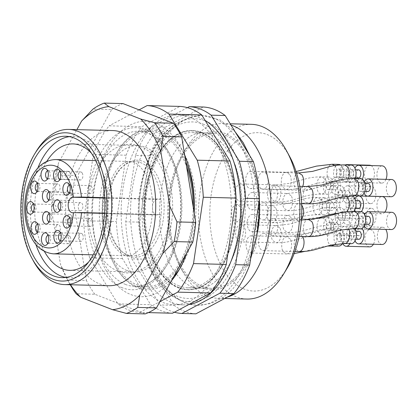 <?xml version="1.0" encoding="UTF-8"?>
<svg xmlns="http://www.w3.org/2000/svg" width="417" height="417" viewBox="0 0 417 417"><rect width="100%" height="100%" fill="white"/><g stroke="black" fill="none" stroke-linecap="round" stroke-linejoin="round"><path stroke-width="0.31" stroke-dasharray="2.08 1.56" d="M108.686 285.728A77.614 45.02 91.5 0 1 99.507 283.847A77.614 45.02 91.5 0 1 66.11 199.003A77.614 45.02 91.5 0 1 112.663 130.552M70.52 284.754A101.764 59.032 91.5 0 1 66.819 278.483A101.764 59.032 91.5 0 1 60.481 264.284L51.609 210.199A101.764 59.032 91.5 0 1 58.609 162.734L76.879 129.635M70.228 284.743A107.513 62.362 91.5 0 1 69.024 282.575A107.513 62.362 91.5 0 1 67.736 280.109L60.481 264.284M51.609 210.199L53.715 194.614A107.513 62.362 91.5 0 1 56.613 174.947L58.609 162.734M145.205 313.902L94.831 294.251L76.108 293.771M67.736 280.109L86.465 280.589L72.438 195.093L53.715 194.614M94.831 294.251A107.513 62.362 91.5 0 1 86.465 280.589M56.613 174.947L75.341 175.427L111.688 109.582L92.965 109.103M72.438 195.093A107.513 62.362 91.5 0 1 75.341 175.427M111.688 109.582A107.513 62.362 91.5 0 1 122.958 103.578M33.219 260.661A77.614 45.02 91.5 0 1 36.008 151.72M193.175 206.874A77.614 45.02 91.5 0 1 146.138 286.688A77.614 45.02 91.5 0 1 136.958 284.806A77.614 45.02 91.5 0 1 103.562 199.962A77.614 45.02 91.5 0 1 150.115 131.511A77.614 45.02 91.5 0 1 186.607 166.831M194.014 211.966A79.225 45.959 91.5 0 1 136.729 286.375A79.225 45.959 91.5 0 1 113.987 263.862A79.225 45.959 91.5 0 1 116.833 152.658A79.225 45.959 91.5 0 1 185.773 161.733M179.597 268.913A80.606 46.756 -88.5 0 0 181.087 266.552A80.606 46.756 -88.5 0 0 183.986 153.414A80.606 46.756 -88.5 0 0 117.412 151.705A80.606 46.756 -88.5 0 0 114.513 264.847A80.606 46.756 -88.5 0 0 116.541 268.376A80.606 46.756 -88.5 0 0 137.652 287.751A80.606 46.756 -88.5 0 0 173.868 276.388M156.12 241.709A48.581 28.179 91.5 0 1 122.301 251.957A48.581 28.179 91.5 0 1 107.784 208.067A48.581 28.179 91.5 0 1 124.527 164.976A48.581 28.179 91.5 0 1 163.714 198.852A48.581 28.179 91.5 0 1 156.12 241.709M126.857 270.477A63.243 36.686 91.5 0 1 99.642 201.343A63.243 36.686 91.5 0 1 137.574 145.569A63.243 36.686 91.5 0 1 172.628 209.725A63.243 36.686 91.5 0 1 134.337 272.009A63.243 36.686 91.5 0 1 126.857 270.477M44.478 251.55A63.243 36.686 91.5 0 1 46.787 161.395M91.469 153.258A63.243 36.686 91.5 0 1 88.685 261.97M35.867 244.456A70.718 41.022 91.5 0 1 37.827 168.041M69.404 136.64A70.718 41.022 91.5 0 1 73.157 136.442A70.718 41.022 91.5 0 1 112.355 208.182A70.718 41.022 91.5 0 1 69.535 277.826A70.718 41.022 91.5 0 1 65.797 277.435M171.403 280.849A87.732 50.895 91.5 0 1 130.823 294.558A87.732 50.895 91.5 0 1 94.106 189.735A87.732 50.895 91.5 0 1 156.067 123.401A87.732 50.895 91.5 0 1 181.254 148.337A87.732 50.895 91.5 0 1 184.783 155.687M194.218 213.207A87.732 50.895 91.5 0 1 186.628 253.27M201.724 132.455A79.683 46.224 91.5 0 1 236.012 219.561A79.683 46.224 91.5 0 1 188.218 289.836A79.683 46.224 91.5 0 1 144.053 208.995A79.683 46.224 91.5 0 1 192.3 130.521A79.683 46.224 91.5 0 1 201.724 132.455M201.348 132.444A79.683 46.224 91.5 0 1 224.226 155.088A79.683 46.224 91.5 0 1 221.359 266.937A79.683 46.224 91.5 0 1 187.843 289.825A79.683 46.224 91.5 0 1 157.553 268.741A79.683 46.224 91.5 0 1 147.451 180.634A79.683 46.224 91.5 0 1 191.924 130.511A79.683 46.224 91.5 0 1 201.348 132.444M213.275 117.855A94.899 55.049 91.5 0 1 252.587 233.812A94.899 55.049 91.5 0 1 183.011 301.679A94.899 55.049 91.5 0 1 144.59 209.011A94.899 55.049 91.5 0 1 187.707 118.428A94.899 55.049 91.5 0 1 213.275 117.855M195.912 313.829A103.484 60.032 91.5 0 1 174.082 305.312L145.846 259.212A103.484 60.032 91.5 0 1 139.768 222.157L149.557 155.802A103.484 60.032 91.5 0 1 165.309 127.263L203.334 107.007M174.379 312.229A103.484 60.032 91.5 0 1 160.034 304.952L174.082 305.312M145.846 259.212L131.803 258.853A103.484 60.032 91.5 0 1 125.725 221.797L139.768 222.157M149.557 155.802L135.509 155.442A103.484 60.032 91.5 0 1 151.267 126.904L165.309 127.263M188.833 304.53A94.862 55.028 91.5 0 1 183.146 304.89A94.862 55.028 91.5 0 1 130.568 208.651A94.862 55.028 91.5 0 1 188.01 115.228A94.862 55.028 91.5 0 1 199.227 117.526A94.862 55.028 91.5 0 1 205.143 120.461M187.415 107.649L151.267 126.904M135.509 155.442L125.725 221.797M131.803 258.853L160.034 304.952M189.865 117.286A94.862 55.028 91.5 0 1 230.684 220.989A94.862 55.028 91.5 0 1 173.785 304.65A94.862 55.028 91.5 0 1 121.206 208.411A94.862 55.028 91.5 0 1 178.643 114.988A94.862 55.028 91.5 0 1 189.865 117.286M172.508 313.23A103.484 60.032 91.5 0 1 150.673 304.712L122.436 258.613A103.484 60.032 91.5 0 1 116.359 221.557L126.148 155.202A103.484 60.032 91.5 0 1 141.9 126.664L179.925 106.408M148.363 312.609L139.737 312.39A103.484 60.032 91.5 0 1 117.902 303.873L150.673 304.712M122.436 258.613L89.665 257.774A103.484 60.032 91.5 0 1 83.588 220.718L116.359 221.557M126.148 155.202L93.377 154.363A103.484 60.032 91.5 0 1 109.129 125.825L141.9 126.664M139.737 312.39L159.935 301.632M139.08 109.869L109.129 125.825M93.377 154.363L83.588 220.718M89.665 257.774L117.902 303.873M287.094 268.298A79.225 45.959 91.5 0 1 244.404 289.137A79.225 45.959 91.5 0 1 216.444 172.893A79.225 45.959 91.5 0 1 289.945 157.094M269.038 200.619A8.621 5.004 -88.5 0 0 272.317 202.897A8.621 5.004 -88.5 0 0 277.54 194.405A8.621 5.004 -88.5 0 0 272.76 185.659A8.621 5.004 -88.5 0 0 267.949 191.08A8.621 5.004 -88.5 0 0 269.038 200.619M259.624 186.983A8.621 5.004 -88.5 0 0 262.903 189.261A8.621 5.004 -88.5 0 0 268.126 180.769A8.621 5.004 -88.5 0 0 263.346 172.018A8.621 5.004 -88.5 0 0 258.53 177.444A8.621 5.004 -88.5 0 0 259.624 186.983M247.161 186.331A8.621 5.004 -88.5 0 0 250.44 188.609A8.621 5.004 -88.5 0 0 255.663 180.118A8.621 5.004 -88.5 0 0 250.883 171.366A8.621 5.004 -88.5 0 0 246.072 176.792A8.621 5.004 -88.5 0 0 247.161 186.331M236.84 198.935A8.621 5.004 -88.5 0 0 240.119 201.213A8.621 5.004 -88.5 0 0 245.342 192.722A8.621 5.004 -88.5 0 0 240.562 183.975A8.621 5.004 -88.5 0 0 235.746 189.396A8.621 5.004 -88.5 0 0 236.84 198.935M232.947 219.55A8.621 5.004 -88.5 0 0 236.225 221.834A8.621 5.004 -88.5 0 0 241.448 213.337A8.621 5.004 -88.5 0 0 236.668 204.591A8.621 5.004 -88.5 0 0 231.857 210.017A8.621 5.004 -88.5 0 0 232.947 219.55M237.106 239.603A8.621 5.004 -88.5 0 0 240.385 241.886A8.621 5.004 -88.5 0 0 245.608 233.395A8.621 5.004 -88.5 0 0 240.828 224.643A8.621 5.004 -88.5 0 0 236.012 230.069A8.621 5.004 -88.5 0 0 237.106 239.603M247.589 250.753A8.621 5.004 -88.5 0 0 250.867 253.036A8.621 5.004 -88.5 0 0 256.085 244.544A8.621 5.004 -88.5 0 0 251.305 235.793A8.621 5.004 -88.5 0 0 246.494 241.219A8.621 5.004 -88.5 0 0 247.589 250.753M260.026 248.365A8.621 5.004 -88.5 0 0 263.304 250.643A8.621 5.004 -88.5 0 0 268.527 242.152A8.621 5.004 -88.5 0 0 263.747 233.4A8.621 5.004 -88.5 0 0 258.936 238.826A8.621 5.004 -88.5 0 0 260.026 248.365M248.558 207.51A8.621 5.004 -88.5 0 0 251.837 209.793A8.621 5.004 -88.5 0 0 257.06 201.302A8.621 5.004 -88.5 0 0 252.28 192.55A8.621 5.004 -88.5 0 0 247.469 197.976A8.621 5.004 -88.5 0 0 248.558 207.51M269.257 233.421A8.621 5.004 -88.5 0 0 272.536 235.704A8.621 5.004 -88.5 0 0 277.753 227.213A8.621 5.004 -88.5 0 0 272.973 218.461A8.621 5.004 -88.5 0 0 268.162 223.887A8.621 5.004 -88.5 0 0 269.257 233.421M248.704 229.397A8.621 5.004 -88.5 0 0 251.983 231.68A8.621 5.004 -88.5 0 0 257.206 223.184A8.621 5.004 -88.5 0 0 252.426 214.437A8.621 5.004 -88.5 0 0 247.609 219.858A8.621 5.004 -88.5 0 0 248.704 229.397M259.645 217.684A8.621 5.004 -88.5 0 0 262.924 219.968A8.621 5.004 -88.5 0 0 268.141 211.471A8.621 5.004 -88.5 0 0 263.362 202.725A8.621 5.004 -88.5 0 0 258.55 208.151A8.621 5.004 -88.5 0 0 259.645 217.684M246.916 299.046A87.388 50.692 91.5 0 1 236.58 296.93A87.388 50.692 91.5 0 1 198.977 201.401A87.388 50.692 91.5 0 1 251.394 124.329M227.348 297.081A87.388 50.692 91.5 0 1 218.075 298.311A87.388 50.692 91.5 0 1 207.744 296.19A87.388 50.692 91.5 0 1 182.656 271.352A87.388 50.692 91.5 0 1 185.8 148.697A87.388 50.692 91.5 0 1 222.553 123.588A87.388 50.692 91.5 0 1 230.987 125.032M257.623 231.831A79.225 45.959 91.5 0 1 202.271 288.058A79.225 45.959 91.5 0 1 179.529 265.54A79.225 45.959 91.5 0 1 182.375 154.342A79.225 45.959 91.5 0 1 229.626 135.723A79.225 45.959 91.5 0 1 259.358 199.498M202.5 286.484A77.614 45.02 91.5 0 1 169.104 201.64A77.614 45.02 91.5 0 1 215.657 133.19A77.614 45.02 91.5 0 1 258.676 211.93A77.614 45.02 91.5 0 1 211.68 288.366A77.614 45.02 91.5 0 1 202.5 286.484M179.091 285.885A77.614 45.02 91.5 0 1 145.695 201.041A77.614 45.02 91.5 0 1 192.247 132.59A77.614 45.02 91.5 0 1 235.266 211.33A77.614 45.02 91.5 0 1 188.27 287.766A77.614 45.02 91.5 0 1 179.091 285.885M178.862 287.459A79.225 45.959 91.5 0 1 145.71 192.8A79.225 45.959 91.5 0 1 201.661 132.903A79.225 45.959 91.5 0 1 224.403 155.416A79.225 45.959 91.5 0 1 221.552 266.619A79.225 45.959 91.5 0 1 178.862 287.459M104.688 197.658L161.019 199.102A47.142 27.345 -88.5 0 0 135.29 161.614A47.142 27.345 -88.5 0 0 122.994 166.227A47.142 27.345 -88.5 0 0 106.742 208.041A47.142 27.345 -88.5 0 0 120.831 250.633A47.142 27.345 -88.5 0 0 132.872 255.866A47.142 27.345 -88.5 0 0 161.124 214.609L104.62 213.16M161.124 214.609L156.99 214.896A7.761 4.504 91.5 0 1 156.74 214.901A7.761 4.504 91.5 0 1 152.434 207.244A7.761 4.504 91.5 0 1 156.886 199.389L161.019 199.102A47.142 27.345 -88.5 0 1 161.124 214.609M59.907 210.111A4.024 2.335 -88.5 0 0 60.293 210.173A4.024 2.335 -88.5 0 0 61.263 209.845A4.024 2.335 -88.5 0 0 62.732 206.212A4.024 2.335 -88.5 0 0 61.45 202.506A4.024 2.335 -88.5 0 0 60.501 202.13A4.024 2.335 -88.5 0 0 60.111 202.172M78.891 203.939A4.024 2.335 -88.5 0 0 78.391 208.255A4.024 2.335 -88.5 0 0 80.46 210.689A4.024 2.335 -88.5 0 0 82.894 206.728A4.024 2.335 -88.5 0 0 80.663 202.646A4.024 2.335 -88.5 0 0 78.891 203.939M48.966 221.818A4.024 2.335 -88.5 0 0 49.352 221.886A4.024 2.335 -88.5 0 0 50.321 221.557A4.024 2.335 -88.5 0 0 51.093 214.906A4.024 2.335 -88.5 0 0 50.509 214.218A4.024 2.335 -88.5 0 0 49.56 213.838A4.024 2.335 -88.5 0 0 49.17 213.885M71.255 215.422A4.024 2.335 -88.5 0 0 69.722 214.359A4.024 2.335 -88.5 0 0 67.288 218.32A4.024 2.335 -88.5 0 0 69.519 222.402A4.024 2.335 -88.5 0 0 71.766 219.874A4.024 2.335 -88.5 0 0 71.255 215.422M48.825 199.936A4.024 2.335 -88.5 0 0 49.211 200.004A4.024 2.335 -88.5 0 0 50.181 199.67A4.024 2.335 -88.5 0 0 50.947 193.019A4.024 2.335 -88.5 0 0 50.368 192.336A4.024 2.335 -88.5 0 0 49.414 191.956A4.024 2.335 -88.5 0 0 49.029 192.002M71.109 193.535A4.024 2.335 -88.5 0 0 69.582 192.472A4.024 2.335 -88.5 0 0 67.142 196.433A4.024 2.335 -88.5 0 0 69.373 200.52A4.024 2.335 -88.5 0 0 71.62 197.986A4.024 2.335 -88.5 0 0 71.109 193.535M69.519 225.847A4.024 2.335 -88.5 0 0 69.905 225.915A4.024 2.335 -88.5 0 0 70.874 225.581A4.024 2.335 -88.5 0 0 72.344 221.948A4.024 2.335 -88.5 0 0 71.062 218.247A4.024 2.335 -88.5 0 0 70.113 217.867A4.024 2.335 -88.5 0 0 69.722 217.914M88.503 219.681A4.024 2.335 -88.5 0 0 88.003 223.992A4.024 2.335 -88.5 0 0 90.072 226.431A4.024 2.335 -88.5 0 0 92.506 222.464A4.024 2.335 -88.5 0 0 90.275 218.383A4.024 2.335 -88.5 0 0 88.503 219.681M60.293 240.786A4.024 2.335 -88.5 0 0 60.679 240.854A4.024 2.335 -88.5 0 0 61.648 240.52A4.024 2.335 -88.5 0 0 62.414 233.869A4.024 2.335 -88.5 0 0 61.836 233.186A4.024 2.335 -88.5 0 0 60.882 232.806A4.024 2.335 -88.5 0 0 60.496 232.853M82.576 234.385A4.024 2.335 -88.5 0 0 81.049 233.322A4.024 2.335 -88.5 0 0 78.61 237.289A4.024 2.335 -88.5 0 0 80.841 241.37A4.024 2.335 -88.5 0 0 83.087 238.837A4.024 2.335 -88.5 0 0 82.576 234.385M47.851 243.179A4.024 2.335 -88.5 0 0 48.236 243.247A4.024 2.335 -88.5 0 0 49.206 242.913A4.024 2.335 -88.5 0 0 49.972 236.262A4.024 2.335 -88.5 0 0 49.394 235.579A4.024 2.335 -88.5 0 0 48.445 235.198A4.024 2.335 -88.5 0 0 48.054 235.245M70.139 236.778A4.024 2.335 -88.5 0 0 68.607 235.714A4.024 2.335 -88.5 0 0 66.173 239.676A4.024 2.335 -88.5 0 0 68.404 243.763A4.024 2.335 -88.5 0 0 70.65 241.229A4.024 2.335 -88.5 0 0 70.139 236.778M37.374 232.029A4.024 2.335 -88.5 0 0 37.759 232.097A4.024 2.335 -88.5 0 0 38.729 231.763A4.024 2.335 -88.5 0 0 40.194 228.13A4.024 2.335 -88.5 0 0 38.917 224.429A4.024 2.335 -88.5 0 0 37.963 224.049A4.024 2.335 -88.5 0 0 37.577 224.096M56.352 225.863A4.024 2.335 -88.5 0 0 55.852 230.174A4.024 2.335 -88.5 0 0 57.921 232.613A4.024 2.335 -88.5 0 0 60.361 228.646A4.024 2.335 -88.5 0 0 58.13 224.565A4.024 2.335 -88.5 0 0 56.352 225.863M33.214 211.972A4.024 2.335 -88.5 0 0 33.6 212.039A4.024 2.335 -88.5 0 0 34.569 211.711A4.024 2.335 -88.5 0 0 36.034 208.078A4.024 2.335 -88.5 0 0 34.757 204.372A4.024 2.335 -88.5 0 0 33.803 203.991A4.024 2.335 -88.5 0 0 33.417 204.038M52.198 205.805A4.024 2.335 -88.5 0 0 51.692 210.121A4.024 2.335 -88.5 0 0 53.762 212.555A4.024 2.335 -88.5 0 0 56.201 208.594A4.024 2.335 -88.5 0 0 53.97 204.512A4.024 2.335 -88.5 0 0 52.198 205.805M37.103 191.356A4.024 2.335 -88.5 0 0 37.488 191.424A4.024 2.335 -88.5 0 0 38.458 191.09A4.024 2.335 -88.5 0 0 39.928 187.457A4.024 2.335 -88.5 0 0 38.645 183.756A4.024 2.335 -88.5 0 0 37.697 183.376A4.024 2.335 -88.5 0 0 37.306 183.423M56.086 185.19A4.024 2.335 -88.5 0 0 55.586 189.506A4.024 2.335 -88.5 0 0 57.655 191.94A4.024 2.335 -88.5 0 0 60.09 187.978A4.024 2.335 -88.5 0 0 57.859 183.892A4.024 2.335 -88.5 0 0 56.086 185.19M47.429 178.752A4.024 2.335 -88.5 0 0 47.814 178.82A4.024 2.335 -88.5 0 0 48.784 178.486A4.024 2.335 -88.5 0 0 49.55 171.835A4.024 2.335 -88.5 0 0 48.971 171.152A4.024 2.335 -88.5 0 0 48.018 170.772A4.024 2.335 -88.5 0 0 47.632 170.819M69.712 172.351A4.024 2.335 -88.5 0 0 68.185 171.288A4.024 2.335 -88.5 0 0 65.745 175.255A4.024 2.335 -88.5 0 0 67.976 179.336A4.024 2.335 -88.5 0 0 70.223 176.803A4.024 2.335 -88.5 0 0 69.712 172.351M59.886 179.404A4.024 2.335 -88.5 0 0 60.277 179.472A4.024 2.335 -88.5 0 0 61.242 179.138A4.024 2.335 -88.5 0 0 62.013 172.487A4.024 2.335 -88.5 0 0 61.429 171.804A4.024 2.335 -88.5 0 0 60.481 171.423A4.024 2.335 -88.5 0 0 60.09 171.47M82.175 173.003A4.024 2.335 -88.5 0 0 80.648 171.94A4.024 2.335 -88.5 0 0 78.208 175.906A4.024 2.335 -88.5 0 0 80.439 179.988A4.024 2.335 -88.5 0 0 82.686 177.454A4.024 2.335 -88.5 0 0 82.175 173.003M69.305 193.04A4.024 2.335 -88.5 0 0 69.691 193.107A4.024 2.335 -88.5 0 0 70.661 192.774A4.024 2.335 -88.5 0 0 72.125 189.141A4.024 2.335 -88.5 0 0 70.848 185.44A4.024 2.335 -88.5 0 0 69.894 185.059A4.024 2.335 -88.5 0 0 69.509 185.106M88.289 186.873A4.024 2.335 -88.5 0 0 87.784 191.189A4.024 2.335 -88.5 0 0 89.853 193.624A4.024 2.335 -88.5 0 0 92.293 189.662A4.024 2.335 -88.5 0 0 90.062 185.575A4.024 2.335 -88.5 0 0 88.289 186.873M360.22 195.948A8.621 5.004 91.5 0 1 356.999 193.754A8.621 5.004 91.5 0 1 356.863 181.484A8.621 5.004 91.5 0 1 360.663 178.705M362.076 184.366A4.024 2.335 -88.5 0 0 360.549 183.303A4.024 2.335 -88.5 0 0 358.109 187.264A4.024 2.335 -88.5 0 0 360.34 191.351A4.024 2.335 -88.5 0 0 362.587 188.818A4.024 2.335 -88.5 0 0 362.076 184.366M368.039 183.496A4.024 2.335 -88.5 0 0 365.6 187.457A4.024 2.335 -88.5 0 0 367.83 191.539M364.041 193.134A8.621 5.004 91.5 0 1 364.333 181.708M391.12 196.741A8.621 5.004 91.5 0 1 386.34 187.989A8.621 5.004 91.5 0 1 391.563 179.498M355.076 178.559A8.621 5.004 91.5 0 1 350.806 182.312A8.621 5.004 91.5 0 1 347.585 180.118A8.621 5.004 91.5 0 1 347.45 167.843A8.621 5.004 91.5 0 1 351.25 165.069M352.662 170.73A4.024 2.335 -88.5 0 0 351.13 169.667A4.024 2.335 -88.5 0 0 348.695 173.628A4.024 2.335 -88.5 0 0 350.926 177.715A4.024 2.335 -88.5 0 0 353.173 175.182A4.024 2.335 -88.5 0 0 352.662 170.73M358.62 169.86A4.024 2.335 -88.5 0 0 356.186 173.821A4.024 2.335 -88.5 0 0 358.417 177.903M362.342 179.253A8.621 5.004 91.5 0 1 358.297 182.5A8.621 5.004 91.5 0 1 353.866 177.303A8.621 5.004 91.5 0 1 354.919 168.072M385.97 179.352A8.621 5.004 91.5 0 1 381.706 183.099A8.621 5.004 91.5 0 1 376.926 174.353A8.621 5.004 91.5 0 1 382.149 165.862M340.454 164.96A8.621 5.004 91.5 0 1 343.457 174.634A8.621 5.004 91.5 0 1 338.343 181.661A8.621 5.004 91.5 0 1 335.122 179.466A8.621 5.004 91.5 0 1 334.987 167.191A8.621 5.004 91.5 0 1 338.786 164.418M340.199 170.079A4.024 2.335 -88.5 0 0 338.672 169.015A4.024 2.335 -88.5 0 0 336.232 172.977A4.024 2.335 -88.5 0 0 338.463 177.058A4.024 2.335 -88.5 0 0 340.71 174.53A4.024 2.335 -88.5 0 0 340.199 170.079M347.689 170.272A4.024 2.335 -88.5 0 0 346.162 169.208A4.024 2.335 -88.5 0 0 343.723 173.17A4.024 2.335 -88.5 0 0 345.954 177.251A4.024 2.335 -88.5 0 0 348.2 174.723A4.024 2.335 -88.5 0 0 347.689 170.272M347.642 164.976A8.621 5.004 91.5 0 1 349.555 166.889A8.621 5.004 91.5 0 1 350.65 176.427A8.621 5.004 91.5 0 1 345.834 181.848A8.621 5.004 91.5 0 1 341.403 176.631A8.621 5.004 91.5 0 1 342.477 167.384A8.621 5.004 91.5 0 1 346.277 164.611M371.052 165.575A8.621 5.004 91.5 0 1 372.965 167.488A8.621 5.004 91.5 0 1 374.059 177.027A8.621 5.004 91.5 0 1 369.243 182.448A8.621 5.004 91.5 0 1 364.463 173.701A8.621 5.004 91.5 0 1 369.686 165.21M324.666 179.8A8.621 5.004 91.5 0 1 328.466 177.022A8.621 5.004 91.5 0 1 331.796 179.393A8.621 5.004 91.5 0 1 332.818 188.901A8.621 5.004 91.5 0 1 328.023 194.265A8.621 5.004 91.5 0 1 323.587 189.042A8.621 5.004 91.5 0 1 324.666 179.8M329.878 182.682A4.024 2.335 -88.5 0 0 328.346 181.619A4.024 2.335 -88.5 0 0 325.912 185.581A4.024 2.335 -88.5 0 0 328.143 189.667A4.024 2.335 -88.5 0 0 330.389 187.134A4.024 2.335 -88.5 0 0 329.878 182.682M337.369 182.875A4.024 2.335 -88.5 0 0 335.836 181.812A4.024 2.335 -88.5 0 0 333.402 185.773A4.024 2.335 -88.5 0 0 335.633 189.855A4.024 2.335 -88.5 0 0 337.879 187.327A4.024 2.335 -88.5 0 0 337.369 182.875M332.156 179.988A8.621 5.004 91.5 0 1 335.956 177.215A8.621 5.004 91.5 0 1 339.235 179.492A8.621 5.004 91.5 0 1 340.324 189.031A8.621 5.004 91.5 0 1 335.513 194.452A8.621 5.004 91.5 0 1 331.077 189.235A8.621 5.004 91.5 0 1 332.156 179.988M362.639 180.092A8.621 5.004 91.5 0 1 363.733 189.631A8.621 5.004 91.5 0 1 358.922 195.057A8.621 5.004 91.5 0 1 354.142 186.305A8.621 5.004 91.5 0 1 359.36 177.814A8.621 5.004 91.5 0 1 362.639 180.092M320.772 200.415A8.621 5.004 91.5 0 1 324.572 197.637A8.621 5.004 91.5 0 1 327.903 200.009A8.621 5.004 91.5 0 1 328.93 209.516A8.621 5.004 91.5 0 1 324.129 214.88A8.621 5.004 91.5 0 1 319.698 209.662A8.621 5.004 91.5 0 1 320.772 200.415M325.985 203.303A4.024 2.335 -88.5 0 0 324.457 202.235A4.024 2.335 -88.5 0 0 322.018 206.201A4.024 2.335 -88.5 0 0 324.249 210.283A4.024 2.335 -88.5 0 0 326.495 207.749A4.024 2.335 -88.5 0 0 325.985 203.303M333.475 203.491A4.024 2.335 -88.5 0 0 331.948 202.427A4.024 2.335 -88.5 0 0 329.508 206.389A4.024 2.335 -88.5 0 0 331.739 210.476A4.024 2.335 -88.5 0 0 333.986 207.942A4.024 2.335 -88.5 0 0 333.475 203.491M328.262 200.608A8.621 5.004 91.5 0 1 332.062 197.83A8.621 5.004 91.5 0 1 335.341 200.113A8.621 5.004 91.5 0 1 336.436 209.647A8.621 5.004 91.5 0 1 331.619 215.073A8.621 5.004 91.5 0 1 327.189 209.855A8.621 5.004 91.5 0 1 328.262 200.608M358.75 200.713A8.621 5.004 91.5 0 1 359.845 210.246A8.621 5.004 91.5 0 1 355.029 215.672A8.621 5.004 91.5 0 1 350.249 206.921A8.621 5.004 91.5 0 1 355.472 198.429A8.621 5.004 91.5 0 1 358.75 200.713M324.932 220.468A8.621 5.004 91.5 0 1 328.732 217.695A8.621 5.004 91.5 0 1 333.511 226.441A8.621 5.004 91.5 0 1 328.288 234.933A8.621 5.004 91.5 0 1 325.067 232.743A8.621 5.004 91.5 0 1 324.932 220.468M330.144 223.356A4.024 2.335 -88.5 0 0 328.612 222.292A4.024 2.335 -88.5 0 0 326.177 226.254A4.024 2.335 -88.5 0 0 328.408 230.335A4.024 2.335 -88.5 0 0 330.655 227.807A4.024 2.335 -88.5 0 0 330.144 223.356M337.634 223.548A4.024 2.335 -88.5 0 0 336.102 222.48A4.024 2.335 -88.5 0 0 333.668 226.447A4.024 2.335 -88.5 0 0 335.899 230.528A4.024 2.335 -88.5 0 0 338.145 228A4.024 2.335 -88.5 0 0 337.634 223.548M332.422 220.661A8.621 5.004 91.5 0 1 336.222 217.882A8.621 5.004 91.5 0 1 339.501 220.166A8.621 5.004 91.5 0 1 340.595 229.704A8.621 5.004 91.5 0 1 335.779 235.125A8.621 5.004 91.5 0 1 331.348 229.908A8.621 5.004 91.5 0 1 332.422 220.661M364.416 226.775A8.621 5.004 91.5 0 1 359.188 235.725A8.621 5.004 91.5 0 1 354.408 226.978A8.621 5.004 91.5 0 1 359.631 218.482A8.621 5.004 91.5 0 1 362.91 220.765A8.621 5.004 91.5 0 1 364.401 226.228M338.771 246.087A8.621 5.004 91.5 0 1 335.544 243.893A8.621 5.004 91.5 0 1 335.409 231.617A8.621 5.004 91.5 0 1 339.209 228.844A8.621 5.004 91.5 0 1 343.676 234.198A8.621 5.004 91.5 0 1 342.451 243.518M340.621 234.505A4.024 2.335 -88.5 0 0 339.094 233.442A4.024 2.335 -88.5 0 0 336.655 237.403A4.024 2.335 -88.5 0 0 338.885 241.485A4.024 2.335 -88.5 0 0 341.132 238.957A4.024 2.335 -88.5 0 0 340.621 234.505M348.112 234.698A4.024 2.335 -88.5 0 0 346.584 233.635A4.024 2.335 -88.5 0 0 344.145 237.596A4.024 2.335 -88.5 0 0 346.376 241.678A4.024 2.335 -88.5 0 0 348.622 239.149A4.024 2.335 -88.5 0 0 348.112 234.698M342.711 243.512A8.621 5.004 91.5 0 1 342.899 231.81A8.621 5.004 91.5 0 1 346.699 229.037A8.621 5.004 91.5 0 1 349.978 231.315A8.621 5.004 91.5 0 1 349.967 243.658M369.665 246.874A8.621 5.004 91.5 0 1 364.885 238.128A8.621 5.004 91.5 0 1 370.108 229.637A8.621 5.004 91.5 0 1 373.387 231.915A8.621 5.004 91.5 0 1 373.377 244.263M351.208 243.695A8.621 5.004 91.5 0 1 347.986 241.5A8.621 5.004 91.5 0 1 347.851 229.225A8.621 5.004 91.5 0 1 351.651 226.452A8.621 5.004 91.5 0 1 354.851 228.61M353.063 232.113A4.024 2.335 -88.5 0 0 351.536 231.049A4.024 2.335 -88.5 0 0 349.097 235.011A4.024 2.335 -88.5 0 0 351.328 239.092A4.024 2.335 -88.5 0 0 353.574 236.564A4.024 2.335 -88.5 0 0 353.063 232.113M359.027 231.242A4.024 2.335 -88.5 0 0 356.587 235.204A4.024 2.335 -88.5 0 0 358.818 239.285M355.837 228.636A8.621 5.004 91.5 0 1 359.141 226.645A8.621 5.004 91.5 0 1 362.029 228.349M355.029 240.88A8.621 5.004 91.5 0 1 355.32 229.454M382.108 244.482A8.621 5.004 91.5 0 1 377.328 235.735A8.621 5.004 91.5 0 1 382.551 227.244A8.621 5.004 91.5 0 1 385.751 229.402M336.383 188.375A8.621 5.004 91.5 0 1 340.183 185.601A8.621 5.004 91.5 0 1 344.963 194.348A8.621 5.004 91.5 0 1 339.74 202.839A8.621 5.004 91.5 0 1 336.519 200.65A8.621 5.004 91.5 0 1 336.383 188.375M341.596 191.262A4.024 2.335 -88.5 0 0 340.069 190.199A4.024 2.335 -88.5 0 0 337.629 194.16A4.024 2.335 -88.5 0 0 339.86 198.242A4.024 2.335 -88.5 0 0 342.107 195.714A4.024 2.335 -88.5 0 0 341.596 191.262M349.086 191.455A4.024 2.335 -88.5 0 0 347.559 190.392A4.024 2.335 -88.5 0 0 345.12 194.353A4.024 2.335 -88.5 0 0 347.351 198.435A4.024 2.335 -88.5 0 0 349.597 195.907A4.024 2.335 -88.5 0 0 349.086 191.455M352.344 196.006A8.621 5.004 91.5 0 1 347.231 203.032A8.621 5.004 91.5 0 1 342.8 197.814A8.621 5.004 91.5 0 1 343.874 188.567A8.621 5.004 91.5 0 1 347.674 185.789A8.621 5.004 91.5 0 1 350.952 188.072A8.621 5.004 91.5 0 1 352.375 195.766M375.774 196.402A8.621 5.004 91.5 0 1 370.64 203.632A8.621 5.004 91.5 0 1 365.86 194.885A8.621 5.004 91.5 0 1 371.083 186.389A8.621 5.004 91.5 0 1 374.362 188.672A8.621 5.004 91.5 0 1 375.785 196.344M360.439 228.751A8.621 5.004 91.5 0 1 357.213 226.561A8.621 5.004 91.5 0 1 357.077 214.286A8.621 5.004 91.5 0 1 360.882 211.513M362.29 217.174A4.024 2.335 -88.5 0 0 360.762 216.11A4.024 2.335 -88.5 0 0 358.323 220.072A4.024 2.335 -88.5 0 0 360.554 224.153A4.024 2.335 -88.5 0 0 362.8 221.625A4.024 2.335 -88.5 0 0 362.29 217.174M368.253 216.303A4.024 2.335 -88.5 0 0 365.813 220.265A4.024 2.335 -88.5 0 0 368.044 224.346M364.26 225.941A8.621 5.004 91.5 0 1 364.552 214.515M391.339 229.543A8.621 5.004 91.5 0 1 386.559 220.796A8.621 5.004 91.5 0 1 391.777 212.305M336.529 210.262A8.621 5.004 91.5 0 1 340.329 207.484A8.621 5.004 91.5 0 1 345.109 216.235A8.621 5.004 91.5 0 1 339.886 224.727A8.621 5.004 91.5 0 1 336.665 222.532A8.621 5.004 91.5 0 1 336.529 210.262M341.742 213.15A4.024 2.335 -88.5 0 0 340.209 212.081A4.024 2.335 -88.5 0 0 337.775 216.048A4.024 2.335 -88.5 0 0 340.006 220.129A4.024 2.335 -88.5 0 0 342.253 217.596A4.024 2.335 -88.5 0 0 341.742 213.15M349.232 213.337A4.024 2.335 -88.5 0 0 347.7 212.274A4.024 2.335 -88.5 0 0 345.266 216.235A4.024 2.335 -88.5 0 0 347.497 220.322A4.024 2.335 -88.5 0 0 349.743 217.789A4.024 2.335 -88.5 0 0 349.232 213.337M344.02 210.455A8.621 5.004 91.5 0 1 347.82 207.676A8.621 5.004 91.5 0 1 351.098 209.959A8.621 5.004 91.5 0 1 352.193 219.493A8.621 5.004 91.5 0 1 347.377 224.919A8.621 5.004 91.5 0 1 342.941 219.696A8.621 5.004 91.5 0 1 344.02 210.455M374.502 210.559A8.621 5.004 91.5 0 1 375.597 220.093A8.621 5.004 91.5 0 1 370.786 225.519A8.621 5.004 91.5 0 1 366.006 216.767A8.621 5.004 91.5 0 1 371.229 208.276A8.621 5.004 91.5 0 1 374.502 210.559M353.897 211.336A8.621 5.004 91.5 0 1 350.827 213.014A8.621 5.004 91.5 0 1 347.601 210.82A8.621 5.004 91.5 0 1 347.47 198.549A8.621 5.004 91.5 0 1 351.27 195.771A8.621 5.004 91.5 0 1 351.359 195.776M352.683 201.437A4.024 2.335 -88.5 0 0 351.15 200.368A4.024 2.335 -88.5 0 0 348.711 204.335A4.024 2.335 -88.5 0 0 350.942 208.417A4.024 2.335 -88.5 0 0 353.189 205.883A4.024 2.335 -88.5 0 0 352.683 201.437M358.641 200.561A4.024 2.335 -88.5 0 0 356.207 204.523A4.024 2.335 -88.5 0 0 358.432 208.609M361.357 211.565A8.621 5.004 91.5 0 1 358.318 213.207A8.621 5.004 91.5 0 1 355.336 211.367M354.648 210.204A8.621 5.004 91.5 0 1 354.94 198.779M384.797 212.123A8.621 5.004 91.5 0 1 381.727 213.806A8.621 5.004 91.5 0 1 376.947 205.055A8.621 5.004 91.5 0 1 382.165 196.563M122.416 287.813A81.065 47.022 91.5 0 1 100.434 153.805A81.065 47.022 91.5 0 1 179.393 184.606A81.065 47.022 91.5 0 1 122.416 287.813M125.72 284.519A77.614 45.02 91.5 0 1 92.324 199.675A77.614 45.02 91.5 0 1 138.877 131.225A77.614 45.02 91.5 0 1 181.895 209.965A77.614 45.02 91.5 0 1 134.905 286.401A77.614 45.02 91.5 0 1 125.72 284.519M202.964 124.052A88.3 51.218 91.5 0 1 226.911 270.018A88.3 51.218 91.5 0 1 140.904 236.47A88.3 51.218 91.5 0 1 202.964 124.052M205.279 120.935A91.542 53.1 91.5 0 1 243.194 232.79A91.542 53.1 91.5 0 1 176.083 298.259A91.542 53.1 91.5 0 1 139.023 208.865A91.542 53.1 91.5 0 1 180.613 121.493A91.542 53.1 91.5 0 1 205.279 120.935M55.701 159.57A47.142 27.345 -88.5 0 0 27.157 205.998A47.142 27.345 -88.5 0 0 53.287 253.828M72.72 212.738L156.99 214.896M104.714 198.054L156.886 199.389M308.34 186.696C303.884 186.024 301.455 196.652 304.618 201.531L307.897 203.684M353.668 195.651L350.447 193.587C347.205 188.76 349.618 177.981 354.111 178.664M298.926 173.06C294.465 172.388 292.041 183.016 295.205 187.89L298.483 190.043C300.245 190.048 301.663 188.844 302.742 186.425M348.383 178.7C347.304 180.915 345.928 182.02 344.254 182.015L341.028 179.951C337.791 175.124 340.204 164.345 344.697 165.028M289.685 174.473L286.463 172.409C282.007 171.731 279.578 182.365 282.742 187.238L286.02 189.391C290.513 190.079 292.927 179.3 289.685 174.473M334.778 165.565L335.456 166.44C338.698 171.267 336.284 182.047 331.791 181.364L328.57 179.3C325.328 174.473 327.741 163.693 332.234 164.376M279.364 187.077L276.143 185.012C271.681 184.34 269.257 194.968 272.421 199.842L275.7 202C280.193 202.683 282.601 191.903 279.364 187.077M325.244 179.227C328.335 184.137 325.886 194.65 321.471 193.962C315.059 194.588 315.518 176.031 321.908 176.985L325.244 179.227M275.47 207.697L272.249 205.633C267.792 204.956 265.363 215.584 268.527 220.463L271.806 222.615C276.299 223.298 278.712 212.519 275.47 207.697M321.351 199.842C324.447 204.752 321.992 215.266 317.577 214.583C311.165 215.203 311.624 196.652 318.02 197.601L321.351 199.842M279.63 227.75L276.408 225.686C271.952 225.008 269.523 235.636 272.687 240.515L275.965 242.668C280.459 243.351 282.872 232.577 279.63 227.75M318.51 232.571C315.273 227.75 317.686 216.97 322.179 217.653L325.401 219.717C328.643 224.544 326.23 235.324 321.736 234.635L318.51 232.571M290.112 238.899L286.886 236.835C282.429 236.158 280 246.786 283.169 251.665L286.443 253.817C290.936 254.506 293.349 243.726 290.112 238.899M332.213 245.79L328.992 243.721C325.75 238.899 328.163 228.12 332.657 228.803L335.878 230.867C338.036 235.537 337.843 239.983 335.289 244.206M302.549 236.507L299.328 234.443C294.871 233.765 292.442 244.398 295.606 249.272L298.885 251.425M344.656 243.398L341.434 241.334C338.192 236.507 340.606 225.727 345.099 226.41L348.32 228.474M291.082 195.656L287.86 193.592C283.404 192.915 280.975 203.543 284.139 208.422L287.417 210.575C291.91 211.257 294.324 200.483 291.082 195.656M329.967 200.478C326.725 195.656 329.138 184.877 333.631 185.56L336.853 187.624C340.095 192.451 337.681 203.23 333.188 202.542L329.967 200.478M308.554 219.504C304.097 218.826 301.668 229.454 304.837 234.333L308.111 236.486M353.882 228.459L350.661 226.389C347.418 221.568 349.832 210.788 354.325 211.471M291.228 217.544L288.006 215.474C283.544 214.802 281.121 225.43 284.285 230.309L287.563 232.462C292.056 233.145 294.465 222.365 291.228 217.544M330.108 222.365C326.871 217.538 329.284 206.759 333.777 207.447L336.999 209.511C340.236 214.333 337.822 225.112 333.329 224.429L330.108 222.365M301.72 205.211L298.947 203.767C294.485 203.089 292.056 213.718 295.226 218.597L298.499 220.749L301.548 219.196M346.819 211.68L344.27 212.717L341.049 210.653C337.806 205.826 340.22 195.052 344.713 195.735L346.287 196.162M158.913 163.11C166.654 176.282 170.308 191.992 169.875 210.231C169.297 226.118 165.627 240.015 158.856 251.931C150.834 265.639 140.31 272.655 127.284 272.979C121.519 272.781 116.15 270.956 111.172 267.5C101.07 260.057 94.169 248.464 90.463 232.722C87.278 218.664 87.106 204.382 89.957 189.881C91.855 180.545 94.925 172.257 99.168 165.017C107.179 151.475 117.646 144.548 130.578 144.235C142.244 145.012 151.689 151.303 158.913 163.11M144.204 172.122C156.271 188.937 155.301 231.164 140.769 247.933C130.594 258.764 124.772 258.618 115.186 247.401C110.755 241.261 107.711 232.941 106.059 222.443C104.109 207.702 105.543 193.999 110.359 181.338C115.285 170.23 120.565 163.829 126.2 162.135C131.167 160.462 136.953 161.228 144.204 172.122M249.778 155.718L256.262 176.855L259.265 200.118M250.586 258.967L241.724 277.159L232.722 289.059L222.277 298.019L210.653 303.571L198.351 305.28C171.689 304.764 150.323 275.783 144.24 238.545C140.967 218.842 141.452 199.227 145.705 179.701C148.801 165.883 153.592 153.769 160.076 143.354C171.549 125.163 185.925 115.916 203.209 115.618L220.218 120.049L235.063 131.689M228.417 151.564C248.058 180.358 246.338 244.904 223.872 272.76C206.931 293.704 190.522 293.344 174.655 271.691C152.408 241.349 155.708 172.841 178.476 147.097C194.124 128.181 211.101 126.116 228.417 151.564M66.819 278.483L69.024 282.575M150.115 131.511L138.877 131.225C144.735 131.35 150.443 133.664 156.005 138.168L165.075 148.296C172.221 158.851 176.954 172.237 179.279 188.458C187.332 237.012 160.743 289.898 134.905 286.401L146.138 286.688M113.987 263.862L114.513 264.847M116.833 152.658L117.412 151.705M69.728 270.352L134.337 272.009M72.97 143.912L137.574 145.569M62.044 277.633L69.535 277.826M65.667 136.25L73.157 136.442M183.986 153.414L181.254 148.337M181.087 266.552L178.095 271.483M187.843 289.825L188.218 289.836M191.924 130.511L192.3 130.521M183.011 301.679L176.083 298.259C157.47 287.938 145.486 267.193 140.138 236.012C132.007 188.463 151.006 133.049 180.613 121.493L187.707 118.428M173.785 304.65L183.146 304.89M178.643 114.988L188.01 115.228M218.075 298.311L224.727 298.478M222.553 123.588L230.226 123.786M179.529 265.54L182.656 271.352M182.375 154.342L185.8 148.697M188.27 287.766L211.68 288.366M192.247 132.59L215.657 133.19M224.403 155.416L224.226 155.088M221.552 266.619L221.359 266.937M135.29 161.614L95.629 160.597M132.872 255.866L93.215 254.85M156.74 214.901L72.475 212.743M61.45 202.506L58.807 200.342M61.263 209.845L58.516 211.867M60.293 210.173L80.46 210.689M60.501 202.13L80.663 202.646M50.509 214.218L47.872 212.055M50.321 221.557L47.574 223.58M49.352 221.886L69.519 222.402M49.56 213.838L69.722 214.359M50.368 192.336L47.726 190.173M50.181 199.67L47.429 201.698M49.211 200.004L69.373 200.52M49.414 191.956L69.582 192.472M71.062 218.247L68.419 216.084M70.874 225.581L68.127 227.609M69.905 225.915L90.072 226.431M70.113 217.867L90.275 218.383M61.836 233.186L59.193 231.023M61.648 240.52L58.896 242.548M60.679 240.854L80.841 241.37M60.882 232.806L81.049 233.322M49.394 235.579L46.751 233.416M49.206 242.913L46.459 244.941M48.236 243.247L68.404 243.763M48.445 235.198L68.607 235.714M38.917 224.429L36.274 222.266M38.729 231.763L35.977 233.791M37.759 232.097L57.921 232.613M37.963 224.049L58.13 224.565M34.757 204.372L32.114 202.209M34.569 211.711L31.817 213.733M33.6 212.039L53.762 212.555M33.803 203.991L53.97 204.512M38.645 183.756L36.008 181.593M38.458 191.09L35.711 193.118M37.488 191.424L57.655 191.94M37.697 183.376L57.859 183.892M48.971 171.152L46.329 168.989M48.784 178.486L46.032 180.514M47.814 178.82L67.976 179.336M48.018 170.772L68.185 171.288M61.429 171.804L58.792 169.641M61.242 179.138L58.495 181.166M60.277 179.472L80.439 179.988M60.481 171.423L80.648 171.94M70.848 185.44L68.206 183.277M70.661 192.774L67.908 194.802M69.691 193.107L89.853 193.624M69.894 185.059L90.062 185.575M120.831 250.633L122.301 251.957M122.994 166.227L124.527 164.976M299.75 186.347L272.76 185.659M301.658 203.652L272.317 202.897M360.34 191.351L364.766 191.46M360.549 183.303L364.969 183.417M296.477 172.867L263.346 172.018M350.806 182.312L344.254 182.14L330.691 183.678L314.262 188.307C309.555 189.594 304.301 190.215 298.483 190.173L262.903 189.261M350.926 177.715L355.347 177.824M351.13 169.667L355.555 169.782M381.706 183.099L358.297 182.5M296.06 171.564L286.463 172.278L250.883 171.366M338.343 181.661L331.791 181.489L318.228 183.027L301.799 187.655C297.097 188.943 291.837 189.563 286.02 189.521L250.44 188.609M338.463 177.058L345.954 177.251M338.672 169.015L346.162 169.208M369.243 182.448L345.834 181.848M328.466 177.022L321.908 176.855C316.096 176.808 310.837 177.433 306.135 178.721L289.7 183.344L276.137 184.882L240.562 183.975M328.023 194.265L321.471 194.093C313.021 194.379 306.537 195.427 302.028 197.231L295.241 199.248C289.58 201.13 283.065 202.089 275.7 202.125L240.119 201.213M328.143 189.667L335.633 189.855M328.346 181.619L335.836 181.812M359.36 177.814L335.956 177.215M358.922 195.057L335.513 194.452M324.572 197.637L318.02 197.47C312.203 197.429 306.943 198.049 302.242 199.336L285.812 203.965L272.249 205.503L236.668 204.591M324.129 214.88L317.577 214.713C309.127 215 302.648 216.042 298.134 217.851L291.347 219.868C285.692 221.75 279.176 222.704 271.806 222.746L236.225 221.834M324.249 210.283L331.739 210.476M324.457 202.235L331.948 202.427M355.472 198.429L332.062 197.83M355.029 215.672L331.619 215.073M328.732 217.695L322.179 217.523C316.362 217.481 311.103 218.107 306.401 219.394L289.966 224.018L276.408 225.555L240.828 224.643M328.288 234.933L321.736 234.766L308.173 236.303L291.744 240.932C287.042 242.22 281.783 242.84 275.965 242.798L240.385 241.886M328.408 230.335L335.899 230.528M328.612 222.292L336.102 222.48M359.631 218.482L336.222 217.882M359.188 235.725L335.779 235.125M339.209 228.844L332.657 228.672C326.839 228.631 321.58 229.256 316.878 230.544L300.448 235.167L286.886 236.705L251.305 235.793M294.162 253.588L286.443 253.948L250.867 253.036M327.361 246.04L318.656 247.453L304.942 251.368M338.885 241.485L346.376 241.678M339.094 233.442L346.584 233.635M370.108 229.637L355.435 229.256M355.221 229.251L346.699 229.037M351.651 226.452L345.099 226.285C339.282 226.238 334.022 226.864 329.321 228.151L312.891 232.775L299.328 234.312L263.747 233.4M294.939 251.456L263.304 250.643M351.328 239.092L355.753 239.207M351.536 231.049L355.956 231.164M382.551 227.244L364.729 226.785M363.744 226.759L359.141 226.645M340.183 185.601L333.631 185.429C327.814 185.388 322.555 186.013 317.853 187.301L301.423 191.924L287.86 193.462L252.28 192.55M339.74 202.839L333.188 202.672L319.625 204.21L303.195 208.839C298.494 210.126 293.234 210.747 287.417 210.705L251.837 209.793M339.86 198.242L347.351 198.435M340.069 190.199L347.559 190.392M371.083 186.389L347.674 185.789M370.64 203.632L347.231 203.032M301.444 219.191L272.973 218.461M299.093 236.387L272.536 235.704M360.554 224.153L364.979 224.268M360.762 216.11L365.183 216.22M340.329 207.484L333.772 207.317C327.96 207.275 322.701 207.895 317.999 209.183L301.564 213.812L288.006 215.349L252.426 214.437M339.886 224.727L333.334 224.56L319.771 226.097L303.341 230.721C298.635 232.008 293.38 232.634 287.563 232.592L251.983 231.68M340.006 220.129L347.497 220.322M340.209 212.081L347.7 212.274M371.229 208.276L347.82 207.676M370.786 225.519L347.377 224.919M351.27 195.771L344.713 195.604C338.896 195.563 333.642 196.183 328.935 197.47L312.505 202.099L298.942 203.637L263.362 202.725M313.224 219.264L298.504 220.88L262.924 219.968M350.827 213.014L339.605 212.957M350.942 208.417L355.367 208.531M351.15 200.368L355.576 200.483M381.727 213.806L365.297 213.384M363.864 213.348L358.318 213.207"/><path stroke-width="0.63" d="M34.564 154.108L36.008 151.72A77.614 45.02 91.5 0 1 68.654 129.421L112.663 130.552A77.614 45.02 91.5 0 1 155.682 209.292A77.614 45.02 91.5 0 1 108.686 285.728L64.677 284.603A77.614 45.02 91.5 0 1 55.497 282.721A77.614 45.02 91.5 0 1 33.219 260.661L31.895 258.206A74.163 43.024 91.5 0 1 34.564 154.108A74.163 43.024 91.5 0 1 105.579 186.576A74.163 43.024 91.5 0 1 53.188 279.281A74.163 43.024 91.5 0 1 31.895 258.206M76.879 129.635L81.607 121.076A101.764 59.032 91.5 0 1 108.801 106.59L140.67 119.022A101.764 59.032 91.5 0 1 160.868 151.996L169.74 206.081A101.764 59.032 91.5 0 1 162.739 253.546L139.742 295.205A101.764 59.032 91.5 0 1 112.543 309.69L80.679 297.258A101.764 59.032 91.5 0 1 70.52 284.754M140.67 119.022L154.603 122.749A107.513 62.362 91.5 0 1 162.974 136.411L160.868 151.996M169.74 206.081L176.996 221.907A107.513 62.362 91.5 0 1 174.097 241.573L162.739 253.546M139.742 295.205L137.746 307.418A107.513 62.362 91.5 0 1 126.481 313.422L112.543 309.69M80.679 297.258L76.108 293.771A107.513 62.362 91.5 0 1 70.228 284.743M81.607 121.076L92.965 109.103A107.513 62.362 91.5 0 1 104.229 103.098L108.801 106.59M162.974 136.411L181.697 136.891L195.724 222.386L176.996 221.907M174.097 241.573L192.821 242.053L156.474 307.897L137.746 307.418M195.724 222.386A107.513 62.362 91.5 0 1 192.821 242.053M104.229 103.098L122.958 103.578L173.331 123.229A107.513 62.362 91.5 0 1 181.697 136.891M173.331 123.229L154.603 122.749M126.481 313.422L145.205 313.902A107.513 62.362 91.5 0 0 156.474 307.897M68.654 129.421A77.614 45.02 91.5 0 1 111.673 208.166A77.614 45.02 91.5 0 1 64.677 284.603M186.607 166.831A77.614 45.02 91.5 0 1 193.175 206.874M185.773 161.733A79.225 45.959 91.5 0 1 194.014 211.966M173.868 276.388A80.606 46.756 -88.5 0 0 179.597 268.913M88.685 261.97A63.243 36.686 91.5 0 1 69.728 270.352A63.243 36.686 91.5 0 1 62.248 268.819A63.243 36.686 91.5 0 1 44.478 251.55M46.787 161.395A63.243 36.686 91.5 0 1 72.97 143.912A63.243 36.686 91.5 0 1 91.469 153.258M65.797 277.435A70.718 41.022 91.5 0 1 61.174 276.111A70.718 41.022 91.5 0 1 35.867 244.456M37.827 168.041A70.718 41.022 91.5 0 1 69.404 136.64M53.684 275.918A70.718 41.022 91.5 0 1 23.253 198.617A70.718 41.022 91.5 0 1 65.667 136.25A70.718 41.022 91.5 0 1 104.865 207.989A70.718 41.022 91.5 0 1 62.044 277.633A70.718 41.022 91.5 0 1 53.684 275.918M184.783 155.687A87.732 50.895 91.5 0 1 194.218 213.207M186.628 253.27A87.732 50.895 91.5 0 1 178.095 271.483A87.732 50.895 91.5 0 1 171.403 280.849M253.4 161.629L239.353 161.264L211.122 115.165A103.484 60.032 91.5 0 0 189.287 106.648L203.334 107.007A103.484 60.032 91.5 0 1 225.164 115.525L253.4 161.629A103.484 60.032 91.5 0 1 259.478 198.68L249.689 265.035A103.484 60.032 91.5 0 1 233.937 293.573L195.912 313.829L181.869 313.469A103.484 60.032 91.5 0 1 174.379 312.229M249.689 265.035L235.647 264.675A103.484 60.032 91.5 0 1 219.889 293.214L233.937 293.573M211.122 115.165L225.164 115.525M239.353 161.264A103.484 60.032 91.5 0 1 245.436 198.32L259.478 198.68M205.143 120.461A94.862 55.028 91.5 0 1 240.004 221.672A94.862 55.028 91.5 0 1 188.833 304.53M181.869 313.469L219.889 293.214M235.647 264.675L245.436 198.32M189.287 106.648L187.415 107.649M229.991 161.025L197.22 160.185L168.984 114.086A103.484 60.032 91.5 0 0 147.154 105.569L179.925 106.408A103.484 60.032 91.5 0 1 201.755 114.925L229.991 161.025A103.484 60.032 91.5 0 1 236.069 198.08L226.285 264.435A103.484 60.032 91.5 0 1 210.528 292.974L172.508 313.23L148.363 312.609M226.285 264.435L193.514 263.596A103.484 60.032 91.5 0 1 177.757 292.135L210.528 292.974M168.984 114.086L201.755 114.925M197.22 160.185A103.484 60.032 91.5 0 1 203.298 197.241L236.069 198.08M159.935 301.632L177.757 292.135M193.514 263.596L203.298 197.241M147.154 105.569L139.08 109.869M230.226 123.786L251.394 124.329A87.388 50.692 91.5 0 1 286.813 151.282L289.945 157.094A79.225 45.959 91.5 0 1 287.094 268.298L283.669 273.943A87.388 50.692 91.5 0 1 246.916 299.046L224.727 298.478M286.813 151.282A87.388 50.692 91.5 0 1 283.669 273.943M230.987 125.032A87.388 50.692 91.5 0 1 271.008 211.575A87.388 50.692 91.5 0 1 227.348 297.081M259.358 199.498A79.225 45.959 91.5 0 1 257.623 231.831M59.699 170.715A6.323 3.67 91.5 0 1 58.495 181.166A6.323 3.67 91.5 0 1 53.47 175.27A6.323 3.67 91.5 0 1 58.792 169.641A6.323 3.67 91.5 0 1 59.699 170.715M31.723 183.032A6.323 3.67 91.5 0 1 36.008 181.593A6.323 3.67 91.5 0 1 38.02 187.41A6.323 3.67 91.5 0 1 35.711 193.118A6.323 3.67 91.5 0 1 31.296 190.976A6.323 3.67 91.5 0 1 31.723 183.032M31.994 223.705A6.323 3.67 91.5 0 1 36.274 222.266A6.323 3.67 91.5 0 1 38.286 228.083A6.323 3.67 91.5 0 1 35.977 233.791A6.323 3.67 91.5 0 1 31.562 231.649A6.323 3.67 91.5 0 1 31.994 223.705M60.105 232.097A6.323 3.67 91.5 0 1 58.896 242.548A6.323 3.67 91.5 0 1 53.871 236.653A6.323 3.67 91.5 0 1 59.193 231.023A6.323 3.67 91.5 0 1 60.105 232.097M48.638 191.247A6.323 3.67 91.5 0 1 47.429 201.698A6.323 3.67 91.5 0 1 42.404 195.802A6.323 3.67 91.5 0 1 47.726 190.173A6.323 3.67 91.5 0 1 48.638 191.247M54.528 201.781A6.323 3.67 91.5 0 1 58.807 200.342A6.323 3.67 91.5 0 1 60.819 206.16A6.323 3.67 91.5 0 1 58.516 211.867A6.323 3.67 91.5 0 1 54.101 209.73A6.323 3.67 91.5 0 1 54.528 201.781M104.62 213.16L81.534 212.566L72.72 212.738A7.761 4.504 91.5 0 1 72.475 212.743A7.761 4.504 91.5 0 1 68.164 205.081A7.761 4.504 91.5 0 1 72.621 197.231L81.435 197.059L104.688 197.658M48.779 213.129A6.323 3.67 91.5 0 1 47.574 223.58A6.323 3.67 91.5 0 1 42.544 217.684A6.323 3.67 91.5 0 1 47.872 212.055A6.323 3.67 91.5 0 1 48.779 213.129M64.14 217.523A6.323 3.67 91.5 0 1 68.419 216.084A6.323 3.67 91.5 0 1 70.431 221.901A6.323 3.67 91.5 0 1 68.127 227.609A6.323 3.67 91.5 0 1 63.712 225.467A6.323 3.67 91.5 0 1 64.14 217.523M47.663 234.49A6.323 3.67 91.5 0 1 46.459 244.941A6.323 3.67 91.5 0 1 41.429 239.045A6.323 3.67 91.5 0 1 46.751 233.416A6.323 3.67 91.5 0 1 47.663 234.49M27.835 203.647A6.323 3.67 91.5 0 1 32.114 202.209A6.323 3.67 91.5 0 1 34.126 208.026A6.323 3.67 91.5 0 1 31.817 213.733A6.323 3.67 91.5 0 1 27.402 211.596A6.323 3.67 91.5 0 1 27.835 203.647M47.241 170.063A6.323 3.67 91.5 0 1 46.032 180.514A6.323 3.67 91.5 0 1 41.007 174.619A6.323 3.67 91.5 0 1 46.329 168.989A6.323 3.67 91.5 0 1 47.241 170.063M63.926 184.715A6.323 3.67 91.5 0 1 68.206 183.277A6.323 3.67 91.5 0 1 70.218 189.094A6.323 3.67 91.5 0 1 67.908 194.802A6.323 3.67 91.5 0 1 63.499 192.659A6.323 3.67 91.5 0 1 63.926 184.715M60.111 202.172A4.024 2.335 -88.5 0 0 58.729 203.423A4.024 2.335 -88.5 0 0 58.161 207.426A4.024 2.335 -88.5 0 0 59.907 210.111M49.17 213.885A4.024 2.335 -88.5 0 0 47.126 217.804A4.024 2.335 -88.5 0 0 48.966 221.818M49.029 192.002A4.024 2.335 -88.5 0 0 46.98 195.917A4.024 2.335 -88.5 0 0 48.825 199.936M69.722 217.914A4.024 2.335 -88.5 0 0 68.341 219.165A4.024 2.335 -88.5 0 0 67.773 223.163A4.024 2.335 -88.5 0 0 69.519 225.847M60.496 232.853A4.024 2.335 -88.5 0 0 58.448 236.767A4.024 2.335 -88.5 0 0 60.293 240.786M48.054 235.245A4.024 2.335 -88.5 0 0 46.006 239.16A4.024 2.335 -88.5 0 0 47.851 243.179M37.577 224.096A4.024 2.335 -88.5 0 0 36.19 225.342A4.024 2.335 -88.5 0 0 35.622 229.345A4.024 2.335 -88.5 0 0 37.374 232.029M33.417 204.038A4.024 2.335 -88.5 0 0 32.031 205.289A4.024 2.335 -88.5 0 0 31.468 209.292A4.024 2.335 -88.5 0 0 33.214 211.972M37.306 183.423A4.024 2.335 -88.5 0 0 35.925 184.674A4.024 2.335 -88.5 0 0 35.356 188.672A4.024 2.335 -88.5 0 0 37.103 191.356M47.632 170.819A4.024 2.335 -88.5 0 0 45.583 174.733A4.024 2.335 -88.5 0 0 47.429 178.752M60.09 171.47A4.024 2.335 -88.5 0 0 58.046 175.385A4.024 2.335 -88.5 0 0 59.886 179.404M69.509 185.106A4.024 2.335 -88.5 0 0 68.122 186.357A4.024 2.335 -88.5 0 0 67.559 190.355A4.024 2.335 -88.5 0 0 69.305 193.04M299.75 186.347L308.34 186.566L321.903 185.028L338.333 180.405C343.035 179.117 348.294 178.497 354.111 178.539L360.663 178.705A8.621 5.004 91.5 0 1 365.443 187.452A8.621 5.004 91.5 0 1 360.22 195.948L353.668 195.782L340.105 197.319L323.675 201.943C318.974 203.23 313.714 203.85 307.897 203.809L301.658 203.652M364.766 191.46L367.83 191.539A4.024 2.335 -88.5 0 0 370.077 189.01A4.024 2.335 -88.5 0 0 369.566 184.559A4.024 2.335 -88.5 0 0 368.039 183.496L364.969 183.417M364.333 181.708A8.621 5.004 91.5 0 1 364.354 181.671A8.621 5.004 91.5 0 1 368.154 178.898A8.621 5.004 91.5 0 1 371.432 181.181A8.621 5.004 91.5 0 1 372.527 190.715A8.621 5.004 91.5 0 1 367.711 196.141A8.621 5.004 91.5 0 1 364.041 193.134M368.154 178.898L391.563 179.498A8.621 5.004 91.5 0 1 394.842 181.781A8.621 5.004 91.5 0 1 395.936 191.314A8.621 5.004 91.5 0 1 391.12 196.741L367.711 196.141M296.477 172.867L298.926 172.93L312.484 171.392L328.919 166.769C333.621 165.481 338.88 164.856 344.692 164.903L351.25 165.069A8.621 5.004 91.5 0 1 355.539 169.724A8.621 5.004 91.5 0 1 355.076 178.559M355.347 177.824L358.417 177.903A4.024 2.335 -88.5 0 0 360.663 175.375A4.024 2.335 -88.5 0 0 360.152 170.923A4.024 2.335 -88.5 0 0 358.62 169.86L355.555 169.782M354.919 168.072A8.621 5.004 91.5 0 1 354.94 168.035A8.621 5.004 91.5 0 1 358.74 165.262A8.621 5.004 91.5 0 1 362.019 167.54A8.621 5.004 91.5 0 1 362.342 179.253M358.74 165.262L382.149 165.862A8.621 5.004 91.5 0 1 385.428 168.14A8.621 5.004 91.5 0 1 385.97 179.352M296.06 171.564L316.456 166.117L332.234 164.251L338.786 164.418A8.621 5.004 91.5 0 1 340.454 164.96M371.052 165.575A8.621 5.004 91.5 0 0 369.686 165.21L346.277 164.611A8.621 5.004 91.5 0 1 347.642 164.976M364.401 226.228A8.621 5.004 91.5 0 1 364.416 226.775M342.451 243.518A8.621 5.004 91.5 0 1 338.771 246.087L327.361 246.04M349.967 243.658A8.621 5.004 91.5 0 1 346.261 246.275A8.621 5.004 91.5 0 1 342.711 243.512M373.377 244.263A8.621 5.004 91.5 0 1 369.665 246.874L346.261 246.275M354.851 228.61A8.621 5.004 91.5 0 1 356.045 238.185A8.621 5.004 91.5 0 1 351.208 243.695L344.656 243.523L331.093 245.06L314.663 249.689C309.961 250.977 304.702 251.597 298.885 251.555L294.939 251.456M355.753 239.207L358.818 239.285A4.024 2.335 -88.5 0 0 361.065 236.757A4.024 2.335 -88.5 0 0 360.554 232.305A4.024 2.335 -88.5 0 0 359.027 231.242L355.956 231.164M355.32 229.454A8.621 5.004 91.5 0 1 355.341 229.418A8.621 5.004 91.5 0 1 355.837 228.636M362.029 228.349A8.621 5.004 91.5 0 1 362.42 228.923A8.621 5.004 91.5 0 1 363.515 238.461A8.621 5.004 91.5 0 1 358.703 243.882A8.621 5.004 91.5 0 1 355.029 240.88M385.751 229.402A8.621 5.004 91.5 0 1 385.829 229.522A8.621 5.004 91.5 0 1 386.924 239.061A8.621 5.004 91.5 0 1 382.108 244.482L358.703 243.882M301.444 219.191L308.554 219.373L322.117 217.836L338.547 213.212C343.248 211.925 348.508 211.299 354.325 211.341L360.882 211.513A8.621 5.004 91.5 0 1 365.662 220.259A8.621 5.004 91.5 0 1 360.439 228.751L353.882 228.584L340.324 230.121L323.889 234.75C319.187 236.038 313.928 236.658 308.116 236.616L299.093 236.387M364.979 224.268L368.044 224.346A4.024 2.335 -88.5 0 0 370.291 221.818A4.024 2.335 -88.5 0 0 369.78 217.366A4.024 2.335 -88.5 0 0 368.253 216.303L365.183 216.22M364.552 214.515A8.621 5.004 91.5 0 1 364.573 214.479A8.621 5.004 91.5 0 1 368.373 211.7A8.621 5.004 91.5 0 1 371.651 213.984A8.621 5.004 91.5 0 1 372.741 223.522A8.621 5.004 91.5 0 1 367.93 228.943A8.621 5.004 91.5 0 1 364.26 225.941M368.373 211.7L391.777 212.305A8.621 5.004 91.5 0 1 395.055 214.583A8.621 5.004 91.5 0 1 396.15 224.122A8.621 5.004 91.5 0 1 391.339 229.543L367.93 228.943M351.359 195.776A8.621 5.004 91.5 0 1 355.868 201.833A8.621 5.004 91.5 0 1 353.897 211.336M355.367 208.531L358.432 208.609A4.024 2.335 -88.5 0 0 360.679 206.076A4.024 2.335 -88.5 0 0 360.173 201.625A4.024 2.335 -88.5 0 0 358.641 200.561L355.576 200.483M354.94 198.779A8.621 5.004 91.5 0 1 354.961 198.742A8.621 5.004 91.5 0 1 358.761 195.964A8.621 5.004 91.5 0 1 362.039 198.247A8.621 5.004 91.5 0 1 361.357 211.565M355.336 211.367A8.621 5.004 91.5 0 1 354.648 210.204M358.761 195.964L382.165 196.563A8.621 5.004 91.5 0 1 385.444 198.846A8.621 5.004 91.5 0 1 384.797 212.123M73.361 197.178A41.392 24.014 -88.5 0 0 36.289 173.071A41.392 24.014 -88.5 0 0 36.743 241.954A41.392 24.014 -88.5 0 0 73.465 212.686M81.435 197.059A47.142 27.345 -88.5 0 0 55.701 159.57C45.834 159.841 37.942 165.429 32.026 176.339C27.621 184.71 25.202 194.327 24.765 205.19C24.54 211.8 25.135 218.174 26.542 224.31C31.067 242.465 39.985 252.301 53.287 253.828A47.142 27.345 -88.5 0 0 81.534 212.566M72.621 197.231L104.714 198.054M307.897 203.684C312.39 204.366 314.804 193.587 311.562 188.76L308.34 186.696M354.111 178.664L357.333 180.733C360.575 185.555 358.161 196.334 353.668 195.651M302.742 186.425C304.102 182.328 303.904 178.559 302.148 175.124L298.926 173.06M344.697 165.028L347.919 167.092C349.727 170.678 349.884 174.546 348.383 178.7M332.234 164.376L334.778 165.565M335.289 244.206L332.213 245.79M298.885 251.425C303.378 252.113 305.791 241.334 302.549 236.507M348.487 228.756C351.5 233.734 349.045 244.054 344.656 243.398M308.111 236.486C312.604 237.169 315.017 226.395 311.78 221.568L308.554 219.504M354.325 211.471L357.551 213.535C360.788 218.362 358.375 229.142 353.882 228.459M301.548 219.196C304.129 214.979 304.332 210.522 302.169 205.831L301.72 205.211M346.287 196.162L347.94 197.799C350.228 202.99 349.853 207.614 346.819 211.68M235.063 131.689L243.127 142.557L249.778 155.718M259.265 200.118L259.384 212.811L256.773 236.747L250.586 258.967M95.629 160.597L55.701 159.57M93.215 254.85L53.287 253.828M304.942 251.368L294.162 253.588M364.729 226.785L363.744 226.759M339.605 212.957L330.712 214.385L313.224 219.264M365.297 213.384L363.864 213.348"/></g></svg>
